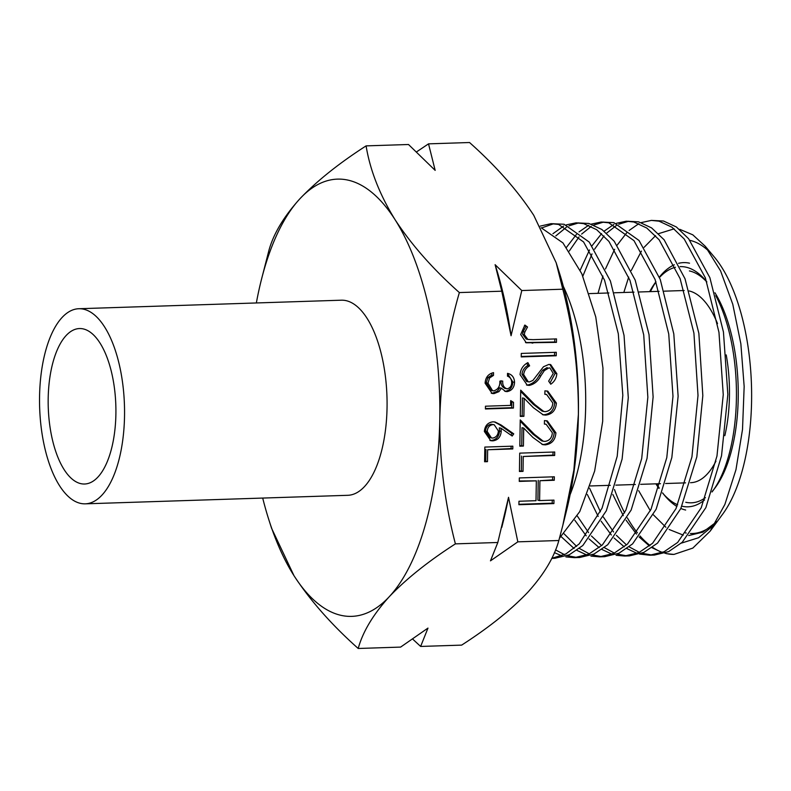 <?xml version="1.0" encoding="UTF-8"?>
<svg xmlns="http://www.w3.org/2000/svg" width="791" height="791" viewBox="0 0 791 791"><rect width="100%" height="100%" fill="white"/><g stroke="black" fill="none" stroke-linecap="round" stroke-linejoin="round"><path stroke-width="1.19" d="M256.353 302.963A218.741 95.068 88.1 0 1 261.238 280.34L268.9 250.49C273.498 233.78 283.84 216.536 299.908 198.759C316.954 180.912 339.023 163.282 366.095 145.88L408.512 144.506L435.169 170.372L428.524 143.853L416.511 151.912M689.416 270.927A116.267 50.535 88.1 0 1 706.847 281.982M714.945 292.759A116.267 50.535 88.1 0 1 715.282 487.592L712.701 491.082A120.163 52.226 88.1 0 1 712.029 491.982M713.986 489.283A116.267 50.535 88.1 0 1 712.236 491.379M705.434 497.658A116.267 50.535 88.1 0 1 685.777 502.285M680.072 266.626A120.163 52.226 88.1 0 1 685.975 267.17A120.163 52.226 88.1 0 1 705.869 280.716A120.163 52.226 88.1 0 1 706.808 281.853M715.796 295.725A120.163 52.226 88.1 0 1 712.701 491.082M704.563 499.902A120.163 52.226 88.1 0 1 682.218 506.27A120.163 52.226 88.1 0 1 681.862 506.191M685.659 510.027A124.049 53.917 88.1 0 1 680.843 508.465M676.958 506.477A124.049 53.917 88.1 0 1 665.112 496.036L662.561 493.011A120.163 52.226 88.1 0 0 677.669 504.806M663.718 494.326A124.049 53.917 88.1 0 1 662.611 492.882M659.17 487.928A124.049 53.917 88.1 0 1 656.668 483.805M650.42 291.612A124.049 53.917 88.1 0 1 655.966 281.863M659.378 277.137A124.049 53.917 88.1 0 1 674.327 264.787M678.549 263.324A124.049 53.917 88.1 0 1 689.534 263.185M659.002 488.452A120.163 52.226 88.1 0 1 655.907 483.835M649.668 291.642A120.163 52.226 88.1 0 1 655.482 282.357A120.163 52.226 88.1 0 1 655.927 281.764L655.482 282.357M659.506 277.473A120.163 52.226 88.1 0 1 675.465 267.269M261.238 280.34A218.741 95.068 88.1 0 1 299.908 198.759A218.741 95.068 88.1 0 1 347.981 180.121A218.741 95.068 88.1 0 1 395.134 219.799C411.508 244.795 432.914 269.049 459.353 292.571C447.498 333.634 440.983 375.705 439.796 418.795C439.559 461.331 444.769 503.027 455.398 543.872C428.267 561.313 406.208 578.943 389.221 596.75C373.125 614.567 362.782 631.811 358.204 648.482C331.716 624.9 310.309 600.636 293.995 575.7L271.58 528.269L269.029 520.33A218.741 95.068 88.1 0 1 262.701 498.073M563.35 286.421A146.988 63.893 88.1 0 1 570.113 494.652M559.484 538.177L579.773 511.569L594.654 471.031L602.683 421.346L602.96 368.033L595.761 316.964L581.82 273.755L562.945 242.906L541.123 227.739M540.213 226.117L551.011 223.665L558.604 224.436L583.57 241.947L604.551 280.182L618.315 333.812L622.824 395.362L617.198 456.298L602.04 508.188L579.249 543.842L565.872 553.937L551.772 558.308M551.722 558.397L554.817 558.298L569.223 554.827L582.838 545.503L606.321 510.768L622.112 459.067L628.291 397.715L624.04 335.414L610.395 280.963L589.236 242.076L564.062 224.258L551.011 223.665M566.307 224.881L576.036 222.854L583.649 223.626L596.641 229.687L608.932 241.423L629.962 280.33L643.716 334.86L647.849 397.23L641.699 458.582L625.849 510.235L602.386 544.9L588.662 554.214L574.385 557.665L565.921 556.913M567.256 555.668L577.044 557.477M574.385 557.665L579.714 557.487L594.051 554.026L607.745 544.722L631.149 510.047L647.058 458.345L653.119 396.953L649.025 334.583L635.193 280.113L614.221 241.245L601.872 229.489L588.88 223.458L576.036 222.854M591.263 224.12L601.17 222.034L608.783 222.805L633.977 240.632L655.106 279.53L668.741 333.99L672.983 396.291L666.783 457.633L651.003 509.325L627.49 544.05L613.846 553.384L599.479 556.844L590.966 556.103M592.063 554.867L602.07 556.666M599.479 556.844L604.67 556.676L618.948 553.245L632.573 543.901L656.135 509.226L671.836 457.564L678.124 396.242L673.803 333.921L660.238 279.411L639.019 240.474L613.875 222.647L601.17 222.034M616.337 223.329L626.245 221.223L633.828 221.994L646.771 228.026L659.13 239.782L680.122 278.65L693.915 333.11L698.008 395.47L691.937 456.872L676.018 508.583L652.595 543.259L638.93 552.563L624.544 556.033L616.08 555.292M617.01 554.066L626.986 555.865M624.544 556.033L629.428 555.875L643.844 552.405L657.529 543.13L680.833 508.494L696.831 456.891L702.823 395.629L698.868 333.387L685.026 278.778L664.094 239.762L651.586 227.897L638.604 221.836L626.245 221.223M641.234 222.587L651.408 220.402L659.051 221.173L671.964 227.215L684.195 238.971L705.354 277.839L718.96 332.319L723.251 394.689L716.962 456.091L701.222 507.773L677.65 542.448L664.064 551.752L649.737 555.213L639.533 554.086M641.857 553.245L652.081 555.064M649.737 555.213L654.424 555.064L668.603 551.624L682.267 542.26L705.888 507.604L721.53 455.784L727.849 394.491L723.449 332.042L709.883 277.69L688.625 238.763L676.414 227.007L663.53 221.025L651.408 220.402M679.776 229.321L692.787 234.818L705.196 246.209L720.581 270.898L732.763 304.219L740.851 343.739L744.163 386.502L742.512 429.434L735.966 469.666L724.892 504.411L710.12 531.196L692.837 548.084L673.932 554.422L666.329 553.651M673.932 554.422A167.287 72.713 88.1 0 1 666.704 553.641A167.287 72.713 88.1 0 1 664.766 553.156M561.798 555.816L554.392 552.622M553.74 223.705L541.697 227.917M555.529 549.893L564.458 554.649M586.823 555.005L576.906 550.358M574.088 548.489L561.205 536.693M552.949 233.701L563.617 226.068M578.676 222.884L568.976 225.86M566.297 227.314L555.816 235.926M564.141 533.876L576.59 546.363M579.417 548.46L589.364 553.898M611.967 554.184L601.921 549.448M599.192 547.649L589.077 538.918M586.22 535.833L574.8 520.231M566.544 247.276L576.412 234.443M579.042 231.901L588.682 225.257M603.681 222.063L593.804 225.04M591.233 226.424L581.632 234.087M579.032 236.934L569.283 251.024M577.321 516.048L588.583 532.61M591.46 535.982L601.615 545.592M604.354 547.619L614.409 553.127M637.042 553.364L626.887 548.578M624.257 546.848L614.132 538.038M611.354 535.003L601.101 521.17M598.194 516.414L587.347 494.494M580.189 270.196L589.503 249.966M592.073 245.714L601.565 233.632M604.126 231.17L613.826 224.446M628.667 221.243L618.78 224.229M616.268 225.573L606.568 233.207M603.998 235.945L594.565 249.224M592.004 253.901L582.858 276.128M589.592 488.225L600.418 511.817M603.325 516.978L613.579 531.987M616.357 535.289L626.512 544.94M629.142 546.868L639.355 552.365M662.196 552.553L651.972 547.669M649.451 545.978L639.128 536.99M636.468 534.093L626.096 520.231M623.278 515.633L612.827 494.464M598.026 293.323L602.94 276.049M605.471 268.96L614.666 249.274M617.188 245.101L626.65 232.87M629.102 230.478L638.881 223.635M662.492 552.434A167.287 72.713 88.1 0 1 652.506 547.273M650.044 545.493A167.287 72.713 88.1 0 1 639.998 535.932M637.417 532.837A167.287 72.713 88.1 0 1 627.362 517.858M624.633 512.855A167.287 72.713 88.1 0 1 614.478 489.5M689.9 240.355A146.988 63.893 88.1 0 1 709.656 251.983M705.196 246.209L714.233 256.937A146.988 63.893 88.1 0 1 751.45 384.535A146.988 63.893 88.1 0 1 722.588 514.279L710.12 531.196M722.242 514.743A146.988 63.893 88.1 0 1 721.254 516.039M716.419 521.566A146.988 63.893 88.1 0 1 690.385 533.51M686.252 533.045A146.988 63.893 88.1 0 1 685.293 532.857M681.298 543.14L698.611 537.732L714.757 524.324M716.033 522.228L702.853 532.135L688.694 535.556M39.55 396.894A97.609 42.427 88.1 0 1 78.873 308.727A97.609 42.427 88.1 0 1 124.533 415.671A97.609 42.427 88.1 0 1 85.21 503.837A97.609 42.427 88.1 0 1 39.55 396.894M78.873 308.727L341.396 300.194A97.609 42.427 88.1 0 1 387.056 407.138A97.609 42.427 88.1 0 1 347.733 495.304L85.21 503.837M115.901 413.762A77.775 33.805 88.1 0 1 84.568 484.013A77.775 33.805 88.1 0 1 48.182 398.802A77.775 33.805 88.1 0 1 79.515 328.552A77.775 33.805 88.1 0 1 115.901 413.762M501.108 425.014L513.745 433.844L512.192 436.029L501 428.218L501.217 431.411C500.683 437.057 497.875 440.201 492.783 440.864L490.766 440.696L484.359 431.471C484.913 425.706 487.8 422.493 493.03 421.821L495.166 422.038L501.108 425.014L499.418 424.648L512.044 433.468L513.745 433.844M511.678 382.468C511.599 379.294 510.205 377.178 507.476 376.14L507.515 373.362C511.955 374.37 514.308 377.366 514.555 382.34C514.229 387.61 511.757 390.695 507.13 391.614L505.558 391.486L501.425 388.193L498.983 391.624L493.98 393.631L492.121 393.473L485.11 383.22C485.496 377.416 488.304 373.886 493.535 372.63L493.485 375.409L489.58 377.95L487.988 383.17L492.605 390.754L493.782 390.863C498.053 389.577 500.08 386.344 499.853 381.143L502.73 381.054C502.433 385.217 503.926 387.817 507.189 388.836C510.126 388.065 511.629 385.939 511.678 382.468M504.688 388.391L507.189 388.836M519.717 453.134L554.718 451.997L554.669 455.468L523.256 456.486L523.019 471.367L519.43 471.485L519.717 453.134M552.8 403.015L546.63 394.541L544.861 394.314L544.92 390.833L547.768 391.14L556.389 403.074C555.796 410.232 552.266 414.237 545.8 415.097L543.308 414.88L533.361 407.681L524.166 398.308L523.889 416.313L520.29 416.422L520.705 390.141L534.953 404.666L543.773 411.478L545.572 411.636C550.012 410.885 552.425 408.008 552.8 403.015M521.289 353.429L556.291 352.292L556.231 355.762L521.229 356.899L521.289 353.429M533.213 339.655L556.498 338.904L556.439 342.374L526.282 342.79L520.686 334.514L524.868 325.052L527.528 327.009L524.819 332.042L524.275 334.593L527.904 339.428L533.213 339.655M520.053 374.647C520.557 369.13 523.167 365.126 527.884 362.634L529.614 365.847C526.213 367.706 524.225 370.603 523.642 374.529L528.24 381.806L529.456 381.924L532.916 380.422L543.466 366.767L548.825 364.433L550.684 364.592L556.844 373.698C556.429 378.207 554.402 381.707 550.763 384.199L548.657 381.133L553.265 373.431L549.933 367.993L548.924 367.904L544.356 370.593L540.797 375.913C538.137 381.084 534.321 384.238 529.357 385.395L527.281 385.207L520.053 374.647M552.336 432.776L546.156 424.302L544.396 424.075L544.445 420.594L547.303 420.901L555.915 432.835C555.331 439.994 551.802 443.998 545.325 444.858L542.844 444.641L532.897 437.443L523.701 428.069L523.415 446.075L519.825 446.183L520.241 419.902L534.489 434.427L543.298 441.24L545.108 441.398C549.547 440.646 551.96 437.769 552.336 432.776M519.331 477.932L554.333 476.795L554.273 480.266L539.917 480.73L539.6 500.574L553.967 500.11L553.908 503.58L518.906 504.717L518.965 501.247L536.011 500.693L536.328 480.849L519.272 481.403L519.331 477.932M510.679 400.622L513.517 402.352L513.428 408.067L485.427 408.977L485.466 406.208L510.6 405.387L510.679 400.622M484.824 447.073L512.835 446.164L512.786 448.942L487.651 449.763L487.474 461.667L484.596 461.756L484.824 447.073M511.065 335.74L521.783 290.544L495.136 264.718A233.325 101.406 -91.9 0 0 495.136 264.718L495.136 264.718A233.325 101.406 -91.9 0 1 511.065 335.74L501.761 291.197L459.353 292.571M412.625 639.039L420.634 646.445L461.647 645.12C488.779 627.668 510.838 610.049 527.834 592.241C543.931 574.424 554.264 557.18 558.842 540.51L517.828 541.845L508.524 497.302L497.816 542.488L455.398 543.872M558.842 540.51L562.806 525.422L573.87 470.062L578.399 414.286C578.567 371.236 573.366 329.54 562.787 289.209L521.783 290.544M366.095 145.88C370.059 170.194 379.739 194.833 395.134 219.799A218.741 95.068 88.1 0 1 439.796 418.795A218.741 95.068 88.1 0 1 389.221 596.75A218.741 95.068 88.1 0 1 293.995 575.7A218.741 95.068 88.1 0 1 269.029 520.33M495.126 264.698A233.325 101.406 -91.9 0 0 495.117 264.678L501.761 291.197M562.787 289.209L556.162 262.731L533.747 215.3C517.383 190.305 495.977 166.051 469.538 142.518L428.524 143.853M497.816 542.488L490.469 560.849L517.828 541.845M420.634 646.445L427.98 628.094L400.612 647.097L358.204 648.482M689.169 290.959A96.146 41.794 88.1 0 1 717.516 323.638M726.227 354.902A96.146 41.794 88.1 0 1 724.833 435.673M715.934 461.183A96.146 41.794 88.1 0 1 690.721 482.698L690.464 482.708M556.162 262.731L558.713 270.67A218.741 95.068 88.1 0 1 578.399 414.286A218.741 95.068 88.1 0 1 566.504 510.66L562.806 525.422M683.276 535.112L669.146 529.495M665.884 527.241L653.425 514.862M650.331 510.768L638.663 490.677M623.832 292.482L628.707 277.077M631.287 270.463L641.432 251.093M644.111 247.316L655.551 235.698M658.517 233.681L674.13 228.846M554.798 338.953L554.748 341.999L556.439 342.374M554.748 341.999L525.501 342.572M524.423 325.605L527.528 327.009M525.837 326.643L523.118 331.666L524.819 332.042M523.118 331.666L522.574 334.217L524.275 334.593M522.574 334.217L526.213 339.052L527.904 339.428M554.59 352.351L554.54 355.386L556.231 355.762M554.54 355.386L521.239 356.474M526.786 363.356L527.913 365.472L529.614 365.847M527.913 365.472C524.522 367.331 522.535 370.228 521.951 374.163L523.642 374.529M521.951 374.163L526.549 381.43L528.24 381.806M549.854 364.463L555.153 373.332L556.844 373.698M555.153 373.332L549.982 383.062M549.933 367.993L548.924 367.904M547.224 367.528L542.666 370.228L544.356 370.593M542.666 370.228L539.096 375.537L540.797 375.913M539.096 375.537C536.446 380.708 532.63 383.862 527.656 385.019L529.357 385.395M527.656 385.019L526.48 384.98M546.63 394.541L544.861 394.155M546.878 390.972L554.689 402.698L556.389 403.074M554.689 402.698C554.105 409.857 550.576 413.861 544.109 414.731L545.8 415.097M544.109 414.731L542.438 414.652M523.889 416.313L522.189 415.937L522.475 397.932L524.166 398.308M522.189 415.937L520.3 415.997M520.686 391.466L533.263 404.3L534.953 404.666M533.263 404.3L542.072 411.102L543.773 411.478M546.156 424.302L544.396 423.917M546.413 420.733L554.224 432.459L555.915 432.835M554.224 432.459C553.641 439.618 550.111 443.622 543.635 444.493L545.325 444.858M543.635 444.493L541.973 444.413M523.415 446.075L521.724 445.699L522.011 427.694L523.701 428.069M521.724 445.699L519.835 445.758M520.221 421.227L532.798 434.061L534.489 434.427M532.798 434.061L541.608 440.864L543.298 441.24M553.018 452.047L552.978 455.092L554.669 455.468M552.978 455.092L523.256 456.486M521.556 456.11L521.328 470.991L523.019 471.367M521.328 470.991L519.44 471.05M552.632 476.854L552.583 479.89L554.273 480.266M552.583 479.89L539.917 480.73M538.226 480.355L537.91 500.199L539.6 500.574M552.266 500.159L552.217 503.205L553.908 503.58M552.217 503.205L518.916 504.292M519.282 480.977L536.328 480.849M507.515 373.5L512.855 381.964L514.555 382.34M512.855 381.964C512.528 387.234 510.057 390.329 505.439 391.248L507.13 391.614M505.439 391.248L504.717 391.229M498.983 391.624L497.292 391.248L499.734 387.817L501.425 388.193M497.292 391.248L492.289 393.256L493.98 393.631M492.289 393.256L491.251 393.226M491.824 373.144L491.794 375.033L493.485 375.409M491.794 375.033L487.889 377.584L489.58 377.95M487.889 377.584L486.287 382.804L487.988 383.17M486.287 382.804L490.914 390.378L492.605 390.754M501.039 380.679C500.743 384.841 502.236 387.442 505.498 388.47M510.67 401.274L513.517 402.352M511.826 401.976L511.737 407.701L513.428 408.067M511.737 407.701L485.437 408.551M512.044 433.468L510.877 435.119M501.217 431.411L499.526 431.046L499.309 427.842L501 428.218M499.526 431.046C498.992 436.681 496.175 439.836 491.082 440.498L492.783 440.864M491.082 440.498L489.906 440.458M494.335 421.89L499.418 424.648M494.187 424.718L491.191 424.233C487.681 424.866 485.793 427.18 485.536 431.154L489.787 437.611L492.674 438.095C496.234 437.393 498.132 435.001 498.36 430.927L494.187 424.718L492.882 424.599C489.372 425.242 487.493 427.555 487.226 431.53L491.478 437.987M485.536 431.154L487.226 431.53M491.191 424.233L492.882 424.599M511.134 446.223L511.095 448.566L512.786 448.942M511.095 448.566L487.651 449.763M485.961 449.387L485.773 461.291L487.474 461.667M485.773 461.291L484.606 461.331M501.781 527.409L503.452 520.715A233.325 101.406 -91.9 0 0 508.524 497.302M531.117 342.77L532.808 343.146M589.384 293.599L608.932 292.967M614.399 292.789L634.016 292.146M639.276 291.978L659.121 291.335M664.222 291.167L684.185 290.515M706.788 281.814L705.869 280.716M590.343 485.961L610.316 485.318M615.823 485.14L635.351 484.497M640.661 484.329L660.475 483.687M665.587 483.519L685.56 482.866"/></g></svg>
